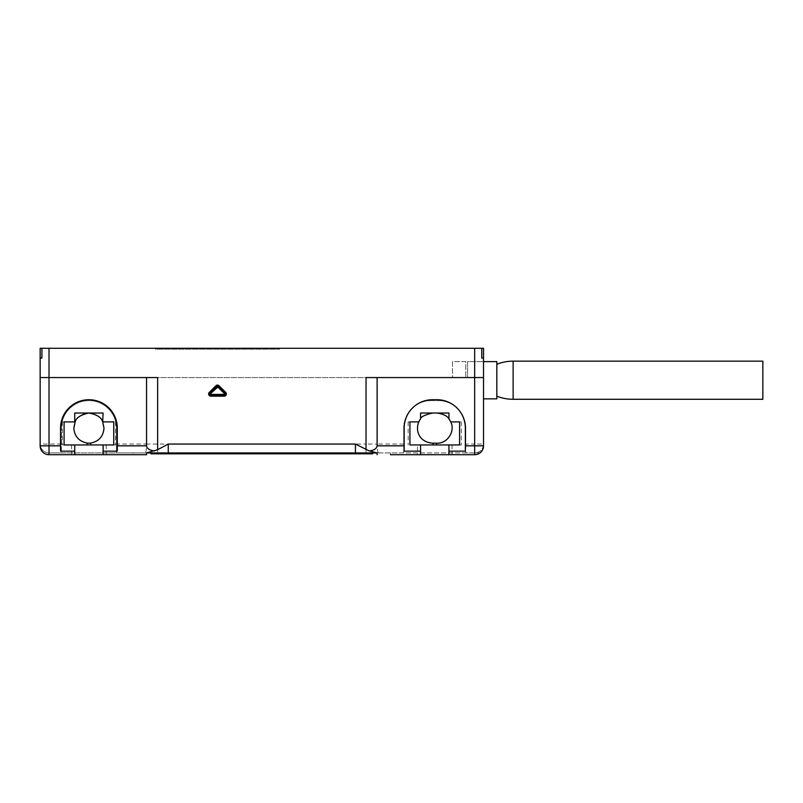 <?xml version="1.0" encoding="UTF-8"?>
<svg xmlns="http://www.w3.org/2000/svg" width="803" height="803" viewBox="0 0 803 803"><rect width="100%" height="100%" fill="white"/><g stroke="black" fill="none" stroke-linecap="round" stroke-linejoin="round"><path stroke-width="0.6" stroke-dasharray="4.01 3.01" d="M481.75 348.291L481.75 358.048L481.75 348.291L481.75 358.048L483.526 358.048L481.75 358.048L483.526 358.048L483.526 348.291L40.15 348.291M155.431 348.291L279.574 348.291L155.431 348.291L155.431 349.185L279.574 349.185L155.431 349.185L155.431 348.291M279.574 348.291L279.574 349.185L279.574 348.291M403.718 444.059L377.119 444.059L377.119 377.561L474.653 377.561L474.653 444.059L483.526 444.059A8.863 8.863 0 0 1 474.653 452.932L474.653 444.059L465.79 444.059L465.79 428.099L465.79 452.932L403.718 452.932L403.718 428.099L403.718 452.932L145.223 452.932C146.016 452.38 146.467 449.429 146.558 444.059L116.415 444.059L116.415 428.099A27.493 27.493 0 0 0 88.922 400.617A27.493 27.493 0 0 0 61.429 428.099A27.493 27.493 0 0 1 88.922 400.617A27.493 27.493 0 0 1 116.415 428.099L116.415 452.932L61.429 452.932L61.429 428.099L61.429 452.932L49.013 452.932A8.863 8.863 0 0 1 40.15 444.059L40.18 446.558M146.558 454.709L146.558 452.932L49.013 452.932A8.863 8.863 0 0 1 40.15 444.059L40.15 377.561L452.49 377.561L452.49 361.601L465.79 361.601L465.79 377.561L465.79 361.601L452.49 361.601L452.49 377.561L483.526 377.561L474.653 377.561L483.526 377.561L483.526 361.601L483.526 377.561L483.526 361.601L467.567 361.601L467.567 377.561L467.567 361.601L483.526 361.601L483.526 398.84L483.526 377.561L467.567 377.561L483.526 377.561M41.927 348.291L41.927 358.048L40.15 358.048L41.927 358.048L41.927 348.291L41.927 358.048L40.15 358.048L40.15 377.561M496.826 398.84L496.826 361.601M496.826 396.18L496.826 364.261L496.826 396.18M762.85 399.282L762.85 361.149M378.454 452.932C377.661 452.38 377.209 449.429 377.119 444.059L366.038 444.059L366.038 377.561L157.639 377.561L157.639 452.932M377.119 377.561L474.653 377.561L474.653 348.291M366.038 452.932L366.038 444.059L146.558 444.059L146.558 377.561M431.211 400.617A27.493 27.493 0 0 0 403.718 428.099A27.493 27.493 0 0 1 431.211 400.617L438.297 400.617A27.493 27.493 0 0 1 465.79 428.099A27.493 27.493 0 0 0 438.297 400.617L431.211 400.617M103.999 428.099A15.076 15.076 0 0 1 88.922 443.176A15.076 15.076 0 0 1 73.846 428.099A15.076 15.076 0 0 1 88.922 413.023A15.076 15.076 0 0 1 103.999 428.099M432.536 443.176A15.076 15.076 0 0 1 417.46 428.099A15.076 15.076 0 0 1 432.536 413.023L436.973 413.023A15.076 15.076 0 0 1 452.049 428.099A15.076 15.076 0 0 1 436.973 443.176L432.536 443.176M62.323 421.896L62.323 444.952L64.089 444.952L64.089 421.896L62.323 421.896L75.181 421.896M102.664 421.896L115.522 421.896L113.755 421.896L113.755 444.952L115.522 444.952L62.323 444.952M409.921 421.896L408.155 421.896L409.921 421.896L409.921 444.952L461.354 444.952L459.587 444.952L459.587 421.896L461.354 421.896L459.587 421.896M117.298 451.156L117.298 428.099A28.376 28.376 0 0 0 88.922 399.723A28.376 28.376 0 0 0 60.546 428.099L60.546 451.156M465.349 451.156L465.349 428.099A28.376 28.376 0 0 0 436.973 399.723L432.536 399.723A28.376 28.376 0 0 0 404.16 428.099L404.16 451.156M390.419 452.932L390.419 454.709L474.653 454.709A8.863 8.863 0 0 0 479.973 452.932L377.119 452.932L377.119 454.709M480.565 452.45L481.248 451.768M482.071 450.704L482.573 449.831M482.864 449.188L483.386 447.391M483.526 444.059A8.863 8.863 0 0 1 474.653 452.932L479.973 452.932M465.79 444.059L465.79 452.932L474.653 452.932M145.223 452.932L116.415 452.932L116.415 444.059M168.249 452.932L355.428 452.932M150.994 452.932L159.857 452.932L150.994 452.932L150.994 453.815L372.682 453.815L372.682 452.932M43.693 452.932A8.863 8.863 0 0 0 49.013 454.709L133.258 454.709L133.258 452.932M452.049 444.952L452.049 454.709L448.937 454.709L448.937 444.952L452.049 444.952L448.937 444.952M420.561 454.709L417.46 454.709L417.46 444.952L420.561 444.952L420.561 454.709M103.105 454.709L106.217 454.709L103.105 454.709L103.105 444.952L106.217 444.952L103.105 444.952M74.729 454.709L71.628 454.709L74.729 454.709L74.729 444.952L71.628 444.952L74.729 444.952M420.561 418.945L420.561 413.023L432.536 413.023M74.729 421.896L74.729 413.023L103.105 413.023L103.105 421.896M436.973 413.023L448.937 413.023L448.937 418.945M420.561 444.952L417.46 444.952M40.26 447.231L40.662 448.807M40.692 448.907L41.455 450.463M42.308 451.637L43.061 452.4M61.429 444.059L40.15 444.059A8.863 8.863 0 0 0 49.013 452.932L49.013 348.291M224.147 394.403L210.848 394.403L210.537 393.651L217.181 386.996L224.469 393.651L224.147 395.297L210.848 395.297A1.335 1.335 0 0 1 209.904 393.018L216.559 386.373A1.335 1.335 0 0 1 218.436 386.373L225.091 393.018A1.335 1.335 0 0 1 224.147 395.297L224.147 396.18L210.848 396.18A2.218 2.218 0 0 1 209.282 392.396L215.937 385.741A2.218 2.218 0 0 1 219.068 385.741L225.713 392.396A2.218 2.218 0 0 1 224.147 396.18M168.52 453.815L167.084 453.815L168.52 453.815M164.575 453.815L174.171 453.815L164.575 453.815M186.838 453.815L173.368 453.815L186.838 453.815M189.98 453.815L197.277 453.815L189.98 453.815M205.558 453.815L212.855 453.815L205.558 453.815M214.973 453.815L210.266 453.815L214.973 453.815M222.371 453.815L224.418 453.815L222.371 453.815M221.839 453.815L228.363 453.815L221.839 453.815M231.866 453.815L240.137 453.815L231.866 453.815M242.988 453.815L247.575 453.815L242.988 453.815M257.01 453.815L245.156 453.815L257.01 453.815M262.36 453.815L259.941 453.815L262.36 453.815M258.436 453.815L267.56 453.815L258.436 453.815M278.4 453.815L266.345 453.815L278.4 453.815M281.441 453.815L285.346 453.815L281.441 453.815M282.315 453.815L286.219 453.815L282.315 453.815M288.407 453.815L296.678 453.815L288.407 453.815M513.127 399.282L513.127 361.149M363.809 453.815L363.809 452.932M159.857 453.815L159.857 452.932M210.848 396.18L210.848 394.403M225.713 392.396L224.469 393.651M219.068 385.741L217.814 386.996M215.937 385.741L217.181 386.996M209.282 392.396L210.537 393.651M115.522 421.896L115.522 444.952M71.628 444.952L71.628 454.709M106.217 444.952L106.217 454.709M408.155 421.896L408.155 444.952M461.354 421.896L461.354 444.952"/><path stroke-width="1.2" d="M481.75 348.291L483.526 348.291L483.526 358.048L481.75 358.048L481.75 348.291L474.653 348.291L474.653 377.561L377.119 377.561L377.119 445.836L404.16 445.836L404.16 451.156L420.561 451.156L420.561 454.709L390.419 454.709M102.664 421.896C101.569 417.53 96.992 414.579 88.922 413.023C80.601 414.83 76.024 417.791 75.181 421.896L73.846 428.099C74.488 436.37 78.925 441.359 87.146 443.075A15.076 15.076 0 0 0 90.699 443.075C98.889 441.389 103.326 436.4 103.999 428.099L102.664 421.896L103.105 413.023L74.729 413.023L74.729 421.896L64.089 421.896L64.089 444.952L103.105 444.952L103.105 451.156L117.298 451.156L117.298 445.836L146.558 445.836L146.558 377.561L40.15 377.561L40.15 348.291L474.653 348.291M40.15 377.561L40.15 445.836A8.863 8.863 0 0 0 49.013 454.709L74.729 454.709L74.729 444.952M40.15 348.291L40.15 358.048L41.927 358.048L41.927 348.291M103.105 451.156L103.105 454.709L146.558 454.709L146.558 452.932L157.639 449.72L168.249 444.059L355.428 444.059L369.33 450.945C373.957 450.413 376.547 448.716 377.119 445.836M224.147 396.18L210.848 396.18A2.218 2.218 0 0 1 209.282 392.396L215.937 385.741A2.218 2.218 0 0 1 219.068 385.741L225.713 392.396A2.218 2.218 0 0 1 224.147 396.18L224.147 395.297L210.848 395.297A1.335 1.335 0 0 1 209.904 393.018L216.559 386.373A1.335 1.335 0 0 1 218.436 386.373L225.091 393.018A1.335 1.335 0 0 1 224.147 395.297L224.147 394.403L210.848 394.403L210.537 393.651L217.814 386.996L224.469 393.651L224.147 394.403M483.526 358.048L483.526 377.561L474.653 377.561L474.653 445.836L483.526 445.836L483.526 358.048M409.921 421.896L418.795 421.896L409.921 421.896L409.921 444.952L448.937 444.952L448.937 454.709L474.653 454.709A8.863 8.863 0 0 0 483.526 445.836L483.526 377.561M483.526 398.84L496.826 398.84L496.826 361.601L483.526 361.601M496.826 396.18A44.336 44.336 0 0 0 513.127 399.282L762.85 399.282L762.85 361.149L513.127 361.149A44.336 44.336 0 0 0 496.826 364.261M103.105 421.896L113.755 421.896L113.755 444.952L103.105 444.952M459.587 421.896L450.704 421.896C455.552 430.95 447.532 443.657 436.973 443.176L432.536 443.176C418.915 442.062 415.201 430.398 418.795 421.896A15.076 15.076 0 0 1 420.561 418.945L420.561 413.023L448.937 413.023L448.937 418.945A15.076 15.076 0 0 1 450.704 421.896L459.587 421.896L459.587 444.952L448.937 444.952M49.013 348.291L49.013 445.836L60.546 445.836L60.546 451.156L74.729 451.156M448.937 451.156L465.349 451.156L465.349 428.099A28.376 28.376 0 0 0 436.973 399.723L432.536 399.723A28.376 28.376 0 0 0 404.16 428.099L404.16 445.836M420.561 444.952L420.561 451.156M117.298 445.836L117.298 428.099A28.376 28.376 0 0 0 88.922 399.723A28.376 28.376 0 0 0 60.546 428.099L60.546 445.836M146.558 445.836C147.009 448.616 149.599 450.322 154.347 450.945M369.33 450.945L377.119 452.932L377.119 454.709M40.15 445.836L49.013 445.836L49.013 454.709M474.653 454.709L474.653 445.836L465.349 445.836M366.038 449.72L366.038 377.561L377.119 377.561M146.558 377.561L157.639 377.561L157.639 449.72M479.973 452.932L480.565 452.45M481.248 451.768L482.071 450.704M482.573 449.831L482.864 449.188M483.386 447.391L483.516 446.167M168.249 444.059L168.249 452.932L355.428 452.932L146.969 452.932M376.707 452.932L355.428 452.932L355.428 444.059M150.994 452.932L150.994 453.815L372.682 453.815L372.682 452.932M133.258 454.709L146.558 454.709M417.46 454.709L452.049 454.709M103.105 454.709L74.729 454.709M432.536 413.023C424.516 415 420.521 416.968 420.561 418.945M448.937 418.945C447.482 416.054 443.497 414.087 436.973 413.023M40.18 446.558L40.26 447.231M41.455 450.463L42.308 451.637M43.061 452.4L43.693 452.932M513.127 399.282L513.127 361.149M159.857 453.815L159.857 452.932M363.809 453.815L363.809 452.932M87.146 443.075L87.146 444.952M90.699 443.075L90.699 444.952M432.978 443.176L432.978 444.952M436.531 443.176L436.531 444.952M210.848 396.18L210.848 394.403M225.713 392.396L224.469 393.651M209.282 392.396L210.537 393.651M215.937 385.741L217.181 386.996M219.068 385.741L217.814 386.996"/></g></svg>
